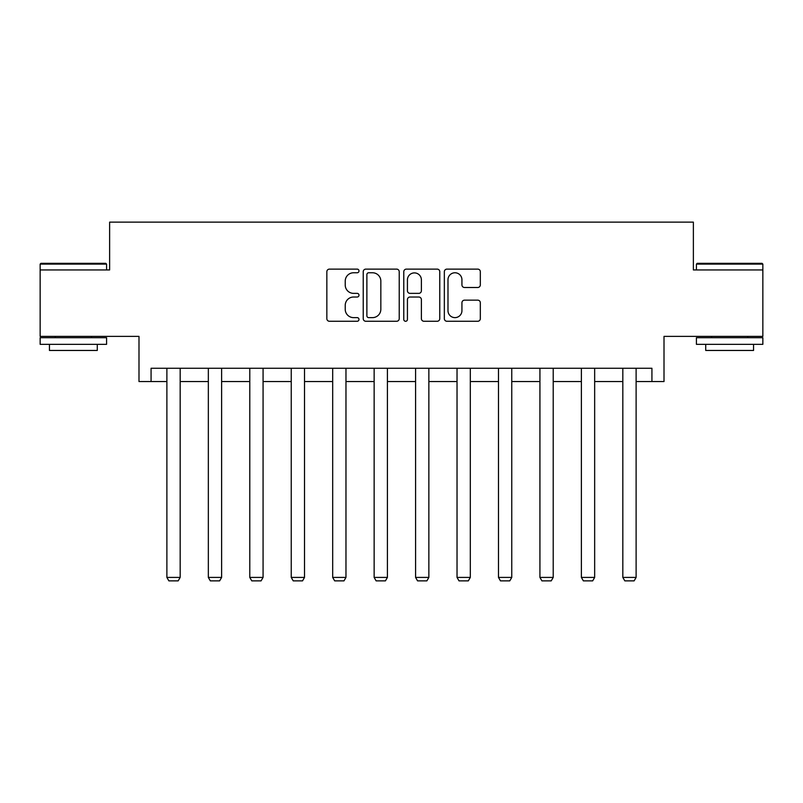 <?xml version="1.0" encoding="UTF-8"?>
<svg xmlns="http://www.w3.org/2000/svg" width="803" height="803" viewBox="0 0 803 803"><rect width="100%" height="100%" fill="white"/><g stroke="black" fill="none" stroke-linecap="round" stroke-linejoin="round"><path stroke-width="1.2" d="M358.991 270.942A1.827 1.827 0 0 0 357.164 269.115L329.451 269.115A2.61 2.61 0 0 0 326.841 271.725L326.841 318.671A2.61 2.61 0 0 0 329.451 321.27L357.164 321.27A1.827 1.827 0 0 0 358.991 319.453A1.827 1.827 0 0 0 357.164 317.627L353.581 317.627A8.341 8.341 0 0 1 345.23 309.275L345.23 305.361A8.341 8.341 0 0 1 353.581 297.02L357.164 297.02A1.827 1.827 0 0 0 358.991 295.193A1.827 1.827 0 0 0 357.164 293.366L353.581 293.366A8.341 8.341 0 0 1 345.23 285.025L345.23 281.11A8.341 8.341 0 0 1 353.581 272.769L357.164 272.769A1.827 1.827 0 0 0 358.991 270.942M151.074 381.545L151.074 368.266L651.926 368.266L651.926 381.545L664.011 381.545L664.011 336.377L762.85 336.377L762.85 269.949L693.37 269.949L693.37 222.13L109.63 222.13L109.63 269.949L40.15 269.949L40.15 336.377L138.989 336.377L138.989 381.545L166.883 381.545M477.715 287.504A2.61 2.61 0 0 0 480.324 284.894L480.324 271.725A2.61 2.61 0 0 0 477.715 269.115L446.94 269.115A2.61 2.61 0 0 0 444.34 271.725L444.34 318.671A2.61 2.61 0 0 0 446.94 321.27L477.715 321.27A2.61 2.61 0 0 0 480.324 318.671L480.324 302.761A2.61 2.61 0 0 0 477.715 300.151L464.546 300.151A2.61 2.61 0 0 0 461.936 302.761L461.936 310.651A6.976 6.976 0 0 1 454.96 317.627A6.976 6.976 0 0 1 447.984 310.651L447.984 279.745A6.976 6.976 0 0 1 454.96 272.769A6.976 6.976 0 0 1 461.936 279.745L461.936 284.894A2.61 2.61 0 0 0 464.546 287.504L477.715 287.504M399.221 271.725A2.61 2.61 0 0 0 396.612 269.115L365.837 269.115A2.61 2.61 0 0 0 363.227 271.725L363.227 318.671A2.61 2.61 0 0 0 365.837 321.27L396.612 321.27A2.61 2.61 0 0 0 399.221 318.671L399.221 271.725M406.388 269.115L437.163 269.115A2.61 2.61 0 0 1 439.773 271.725L439.773 318.671A2.61 2.61 0 0 1 437.163 321.27L423.994 321.27A2.61 2.61 0 0 1 421.384 318.671L421.384 299.629A2.61 2.61 0 0 0 418.775 297.02L410.042 297.02A2.61 2.61 0 0 0 407.432 299.629L407.432 319.453A1.827 1.827 0 0 1 405.605 321.27A1.827 1.827 0 0 1 403.779 319.453L403.779 271.725A2.61 2.61 0 0 1 406.388 269.115M180.173 381.545L208.338 381.545M221.618 381.545L249.783 381.545M263.073 381.545L291.238 381.545M304.518 381.545L332.683 381.545M345.973 381.545L374.138 381.545M387.417 381.545L415.583 381.545M428.862 381.545L457.027 381.545M470.317 381.545L498.482 381.545M511.762 381.545L539.927 381.545M553.217 381.545L581.382 381.545M594.662 381.545L622.827 381.545M636.117 381.545L651.926 381.545M368.707 272.769A1.827 1.827 0 0 0 366.881 274.586L366.881 315.8A1.827 1.827 0 0 0 368.707 317.627L372.482 317.627A8.341 8.341 0 0 0 380.833 309.275L380.833 281.11A8.341 8.341 0 0 0 372.482 272.769L368.707 272.769M421.384 279.876A6.976 6.976 0 0 0 414.408 272.9A6.976 6.976 0 0 0 407.432 279.876L407.432 290.756A2.61 2.61 0 0 0 410.042 293.366L418.775 293.366A2.61 2.61 0 0 0 421.384 290.756L421.384 279.876M180.173 368.266L180.173 577.417L166.883 577.417L166.883 368.266M180.173 577.417L178.176 580.87L168.881 580.87L166.883 577.417M40.943 263.314L105.775 263.314L106.578 264.107L40.15 264.107L40.943 263.314M73.364 344.346L40.15 344.346L40.15 337.702L106.578 337.702L106.578 344.346L73.364 344.346M97.273 344.346L97.273 350.459L49.445 350.459L49.445 344.346M697.225 263.314L762.057 263.314L762.85 264.107L696.422 264.107L697.225 263.314M729.636 344.346L696.422 344.346L696.422 337.702L762.85 337.702L762.85 344.346L729.636 344.346M753.555 344.346L753.555 350.459L705.727 350.459L705.727 344.346M221.618 368.266L221.618 577.417L208.338 577.417L208.338 368.266M221.618 577.417L219.631 580.87L210.326 580.87L208.338 577.417M263.073 368.266L263.073 577.417L249.783 577.417L249.783 368.266M263.073 577.417L261.075 580.87L251.781 580.87L249.783 577.417M304.518 368.266L304.518 577.417L291.238 577.417L291.238 368.266M304.518 577.417L302.53 580.87L293.225 580.87L291.238 577.417M345.973 368.266L345.973 577.417L332.683 577.417L332.683 368.266M345.973 577.417L343.975 580.87L334.68 580.87L332.683 577.417M387.417 368.266L387.417 577.417L374.138 577.417L374.138 368.266M387.417 577.417L385.43 580.87L376.125 580.87L374.138 577.417M428.862 368.266L428.862 577.417L415.583 577.417L415.583 368.266M428.862 577.417L426.875 580.87L417.57 580.87L415.583 577.417M470.317 368.266L470.317 577.417L457.027 577.417L457.027 368.266M470.317 577.417L468.32 580.87L459.025 580.87L457.027 577.417M511.762 368.266L511.762 577.417L498.482 577.417L498.482 368.266M511.762 577.417L509.775 580.87L500.47 580.87L498.482 577.417M553.217 368.266L553.217 577.417L539.927 577.417L539.927 368.266M553.217 577.417L551.219 580.87L541.925 580.87L539.927 577.417M594.662 368.266L594.662 577.417L581.382 577.417L581.382 368.266M594.662 577.417L592.674 580.87L583.369 580.87L581.382 577.417M636.117 368.266L636.117 577.417L622.827 577.417L622.827 368.266M636.117 577.417L634.119 580.87L624.824 580.87L622.827 577.417M40.15 269.949L40.15 264.107M55.297 337.702L55.297 336.377M91.432 337.702L91.432 336.377M106.578 269.949L106.578 264.107M696.422 269.949L696.422 264.107M711.568 337.702L711.568 336.377M747.703 337.702L747.703 336.377M762.85 269.949L762.85 264.107"/></g></svg>

